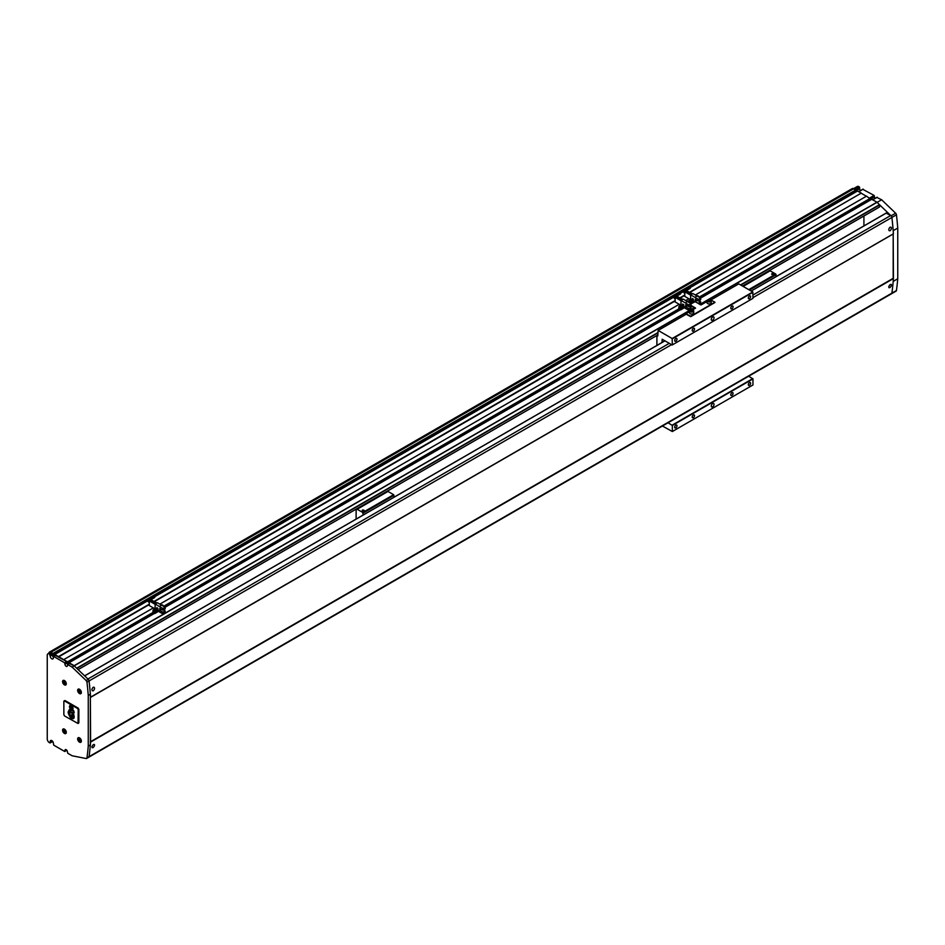 <?xml version="1.0" encoding="UTF-8"?>
<svg xmlns="http://www.w3.org/2000/svg" width="945" height="945" viewBox="0 0 945 945"><rect width="100%" height="100%" fill="white"/><g stroke="black" fill="none" stroke-linecap="round" stroke-linejoin="round"><path stroke-width="1.42" d="M53.416 656.551A2.374 1.37 -120 0 1 52.601 655.44L53.121 653.633L50.935 652.251A2.977 1.713 -120 0 0 49.447 652.097A2.977 1.713 -120 0 0 48.998 652.593L48.998 653.172M51.951 741.896L53.121 742.179M76.025 667.619L74.171 665.67L69.068 662.728L69.257 663.555M67.969 664.311L67.331 663.697L68.902 662.799M55.164 655.511L54.81 654.483L67.497 661.819L67.331 663.697M855.946 190.701L53.121 654.2L855.91 190.772L853.748 188.74A2.977 1.713 -120 0 0 852.26 188.598L49.447 652.097M690.098 287.374L855.414 191.929L855.414 191.055M52.601 655.44L147.751 600.5M154.59 596.555L673.62 296.895M680.459 292.95L683.259 291.332M689.472 292.3L861.285 193.099L857.517 191.044M58.472 656.598L149.298 604.162M153.964 601.469L675.167 300.557M679.833 297.864L684.806 294.982M689.826 292.501L861.285 193.099M58.649 656.905L149.298 604.564M154.318 601.67L675.167 300.959M680.187 298.065L684.806 295.395M866.376 196.229L861.462 193.406L866.376 196.229M63.728 659.634L153.338 607.895M159.835 604.15L679.207 304.29M685.704 300.545L688.846 298.726M695.343 294.982L866.553 196.135L870.463 199.088L699.82 297.557L870.487 199.017M700.528 297.97L870.109 200.068L870.109 199.289M67.674 664.146L68.973 663.39M879.523 206.943L742.51 286.04L879.488 207.014L879.417 204.722L877.137 202.277L871.715 199.324M863.919 225.902L863.919 216.003M889.954 287.575C891.832 285.544 891.938 284.516 890.249 284.504C888.383 286.571 888.276 287.587 889.954 287.575L888.997 287.693M891.206 284.386L890.249 284.504M890.249 230.663C891.938 228.489 891.832 227.355 889.954 227.249C888.276 229.399 888.383 230.545 890.249 230.663L889.221 230.745M890.981 227.178L889.954 227.249M93.082 747.637C94.972 745.605 95.067 744.577 93.39 744.566C91.511 746.633 91.417 747.649 93.082 747.637L92.137 747.755M94.335 744.447L93.39 744.566M93.39 690.736C95.067 688.551 94.972 687.417 93.082 687.322C91.417 689.472 91.511 690.606 93.39 690.736L92.362 690.807M94.122 687.239L93.082 687.322M88.239 757.311A1.736 1.004 -120 0 0 88.724 757.252A1.736 1.004 -120 0 0 89.066 756.65A324.714 187.476 -120 0 0 90.602 742.085L90.366 697.28L893.427 233.781A324.714 187.476 -120 0 0 891.891 217.445A1.736 1.004 -120 0 0 890.674 215.531L886.186 213.133M90.366 741.813L893.19 278.314L893.19 233.982L893.427 278.574A324.714 187.476 -120 0 1 891.891 293.139A324.714 187.476 -120 0 0 893.19 281.397L897.75 278.763L897.75 228.064A324.714 187.476 -120 0 0 896.451 214.81A1.736 1.004 -120 0 0 895.624 213.192L881.626 199.773L876.889 197.446M66.185 749.704A1.736 1.004 -120 0 0 65.311 749.621A1.736 1.004 -120 0 0 64.957 750.413L66.185 749.704A1.736 1.004 -120 0 1 67.414 751.83L67.756 753.248L72.139 755.776L86.137 758.528A1.736 1.004 -120 0 0 86.621 758.457L891.548 293.741A1.736 1.004 -120 0 0 891.548 293.741A1.736 1.004 -120 0 0 891.891 293.139L896.451 290.517A324.714 187.476 -120 0 0 897.75 278.763M893.427 233.781L90.602 697.292A324.714 187.476 -120 0 0 89.066 680.943A1.736 1.004 -120 0 0 87.861 679.03M895.624 291.178A1.736 1.004 -120 0 0 896.108 291.107A1.736 1.004 -120 0 0 896.451 290.517M855.414 191.221L859.714 188.74L858.84 186.614A2.977 1.713 -120 0 0 857.351 186.472L853.571 188.646M859.714 188.74A2.233 1.288 -120 0 0 860.375 190.618M870.109 199.336L874.432 196.843L874.09 195.426L862.868 189.354M874.432 196.843A1.736 1.004 -120 0 0 875.011 198.367M896.108 291.107L891.548 293.741A1.736 1.004 -120 0 0 891.891 293.139L89.066 756.65A324.714 187.476 -120 0 0 90.366 744.896L90.366 694.197A324.714 187.476 -120 0 0 89.066 680.943A1.736 1.004 -120 0 0 88.239 679.325L74.242 665.918L69.517 663.579M897.75 228.064L893.19 230.698A324.714 187.476 -120 0 0 891.891 217.445A1.736 1.004 -120 0 0 891.064 215.826L878.85 204.108M877.184 202.336L881.626 199.773M749.456 295.986A1.642 0.957 -60 0 1 750.283 295.903A1.642 0.957 -60 0 1 750.531 297.226A1.642 0.957 -60 0 1 749.456 298.679A1.642 0.957 -60 0 1 748.629 298.762A1.642 0.957 -60 0 1 748.381 297.439A1.642 0.957 -60 0 1 749.456 295.986M731.926 306.109A1.642 0.957 -60 0 1 732.753 306.026A1.642 0.957 -60 0 1 733.001 307.349A1.642 0.957 -60 0 1 731.926 308.802A1.642 0.957 -60 0 1 731.099 308.885A1.642 0.957 -60 0 1 730.851 307.562A1.642 0.957 -60 0 1 731.926 306.109M675.84 338.499A1.642 0.957 -60 0 1 676.655 338.416A1.642 0.957 -60 0 1 676.915 339.728A1.642 0.957 -60 0 1 675.84 341.18A1.642 0.957 -60 0 1 675.014 341.263A1.642 0.957 -60 0 1 674.754 339.952A1.642 0.957 -60 0 1 675.84 338.499M693.358 328.376A1.642 0.957 -60 0 1 694.185 328.293A1.642 0.957 -60 0 1 694.445 329.616A1.642 0.957 -60 0 1 693.358 331.069A1.642 0.957 -60 0 1 692.543 331.152A1.642 0.957 -60 0 1 692.283 329.829A1.642 0.957 -60 0 1 693.358 328.376M675.84 425.12A1.642 0.957 -60 0 1 676.655 425.037A1.642 0.957 -60 0 1 676.915 426.36A1.642 0.957 -60 0 1 675.84 427.813A1.642 0.957 -60 0 1 675.014 427.896A1.642 0.957 -60 0 1 674.754 426.573A1.642 0.957 -60 0 1 675.84 425.12M693.358 415.009A1.642 0.957 -60 0 1 694.185 414.926A1.642 0.957 -60 0 1 694.445 416.237A1.642 0.957 -60 0 1 693.358 417.69A1.642 0.957 -60 0 1 692.543 417.773A1.642 0.957 -60 0 1 692.283 416.461A1.642 0.957 -60 0 1 693.358 415.009M731.926 392.742A1.642 0.957 -60 0 1 732.753 392.659A1.642 0.957 -60 0 1 733.001 393.982A1.642 0.957 -60 0 1 731.926 395.435A1.642 0.957 -60 0 1 731.099 395.506A1.642 0.957 -60 0 1 730.851 394.195A1.642 0.957 -60 0 1 731.926 392.742M749.456 382.619A1.642 0.957 -60 0 1 750.283 382.536A1.642 0.957 -60 0 1 750.531 383.859A1.642 0.957 -60 0 1 749.456 385.312A1.642 0.957 -60 0 1 748.629 385.395A1.642 0.957 -60 0 1 748.381 384.072A1.642 0.957 -60 0 1 749.456 382.619M712.648 316.965A1.984 1.146 -60 0 1 713.64 316.87A1.984 1.146 -60 0 1 713.936 318.453A1.984 1.146 -60 0 1 712.648 320.201A1.984 1.146 -60 0 1 711.656 320.308A1.984 1.146 -60 0 1 711.349 318.713A1.984 1.146 -60 0 1 712.648 316.965M712.648 403.598A1.984 1.146 -60 0 1 713.64 403.503A1.984 1.146 -60 0 1 713.936 405.086A1.984 1.146 -60 0 1 712.648 406.834A1.984 1.146 -60 0 1 711.656 406.929A1.984 1.146 -60 0 1 711.349 405.346A1.984 1.146 -60 0 1 712.648 403.598M661.984 342.492L662.161 339.231L672.155 344.996L752.964 298.348L752.787 291.97L738.766 283.878L711.136 299.825M662.433 426.018L672.332 431.534L752.964 384.981L752.964 378.91L748.676 376.228M672.332 344.901L672.155 338.523L658.133 330.431L657.779 335.888L656.905 336.396L656.905 345.421M672.332 431.534L672.332 425.463L668.044 422.781M672.155 338.523L752.787 291.97M672.332 338.83L752.964 292.277M672.155 425.155L752.787 378.602M672.332 425.463L752.964 378.91M658.133 330.431L686.176 314.236L690.736 316.669L714.928 302.494M707.687 299.896A2.103 1.217 0 0 0 707.037 300.77L707.037 302.719A2.103 1.217 0 0 0 707.651 303.581A2.103 1.217 0 0 0 709.943 303.841A2.103 1.217 0 0 0 711.242 302.719L711.242 300.77A2.103 1.217 0 0 0 710.628 299.919M690.157 310.019A2.103 1.217 0 0 0 689.507 310.893L689.507 312.842A2.103 1.217 0 0 0 690.122 313.705A2.103 1.217 0 0 0 692.413 313.964A2.103 1.217 0 0 0 693.713 312.842L693.713 310.893A2.103 1.217 0 0 0 693.098 310.031L689.507 310.893A2.103 1.217 0 0 0 690.122 311.755A2.103 1.217 0 0 0 692.413 312.015A2.103 1.217 0 0 0 693.713 310.893L693.075 309.995M709.671 301.207L708.608 301.195M709.955 301.16L709.435 300.061L708.029 300.864L709.955 301.16M708.325 301.042L708.325 300.226M709.435 301.065L709.435 300.061M692.142 311.33L691.078 311.318M692.425 311.283L691.905 310.173L690.5 310.988L692.425 311.283M690.807 311.153L690.807 310.35M691.905 311.188L691.905 310.173M686.176 314.035L690.736 316.173L714.928 302.211L710.191 299.683M690.523 305.613L695.225 308.33M707.037 301.502L701.072 304.94L695.118 301.703L691.031 303.865M690.949 305.365L695.473 307.976M695.473 308.188L692.661 309.806M689.507 311.626L686.176 313.752M154.46 597.453L154.023 596.697M163.095 605.78A2.209 1.276 180 0 1 163.296 605.875A2.209 1.276 180 0 1 163.875 606.477M156.575 609.549A2.209 1.276 180 0 1 156.775 609.643A2.209 1.276 180 0 1 157.413 610.541A2.209 1.276 180 0 1 156.055 611.722A2.209 1.276 180 0 1 153.645 611.45A2.209 1.276 180 0 1 153.007 610.541A2.209 1.276 180 0 1 153.846 609.549M154.779 612.112A2.209 1.276 180 0 1 153.645 611.769A2.209 1.276 180 0 1 153.043 611.12L152.83 612.206L155.004 613.459L154.779 612.112A2.209 1.276 0 0 0 155.181 612.147L155.004 612.242M156.48 609.135L158.441 610.257L157.413 610.848A2.209 1.276 180 0 1 157.413 610.872A2.209 1.276 180 0 1 155.181 612.147M156.173 608.899A1.358 0.791 180 0 1 156.575 609.454L156.575 610.541A1.358 0.791 180 0 1 153.846 610.541L153.846 609.454A1.358 0.791 180 0 1 154.307 608.864M154.732 609.56L155.689 609.631L154.519 609.442L155.393 608.934L155.712 609.62M156.858 603.04L151.023 599.945M157.106 602.898L155.594 602.308M157.827 608.285L156.823 607.706L156.823 608.923L157.827 609.501L157.862 608.273L156.787 607.647L156.787 608.946L157.862 609.56L157.862 608.273M155.89 603.571L156.598 603.158L155.89 603.571L150.149 600.252L149.298 600.973L149.31 605.58L154.673 608.663M156.598 603.158L150.846 599.839L150.149 600.252M162.918 612.242L165.162 610.954L165.162 612.655L162.918 613.943L162.918 612.242L159.764 610.423L159.764 608.403L162.918 610.222L162.918 608.521L155.145 604.032L155.051 608.604M149.971 600.547L155.559 603.784M155.145 604.209L155.145 608.604M155.004 613.459L158.441 611.356L162.918 613.943M162.918 610.222L165.162 608.923L165.162 607.222L157.378 602.733L156.61 603.17M162.918 608.521L680.565 309.677M159.764 610.423L161.524 609.407M165.162 610.954L163.414 609.938M155.145 604.032L155.878 603.607M158.441 610.257L158.441 611.356M689.968 288.284L689.531 287.528M698.603 296.612A2.209 1.276 180 0 1 698.792 296.706A2.209 1.276 180 0 1 699.383 297.309M692.083 300.368A2.209 1.276 180 0 1 692.272 300.475A2.209 1.276 180 0 1 692.921 301.372A2.209 1.276 180 0 1 691.563 302.554A2.209 1.276 180 0 1 689.153 302.27A2.209 1.276 180 0 1 688.964 302.14A2.209 1.276 180 0 1 689.153 302.27A2.209 1.276 180 0 1 689.744 302.872M690.287 302.943A2.209 1.276 0 0 0 690.689 302.967L690.287 302.943A2.209 1.276 180 0 1 689.72 302.837M691.988 299.955L693.937 301.089L692.921 301.679A2.209 1.276 180 0 1 692.921 301.691A2.209 1.276 180 0 1 690.689 302.967M691.681 299.719A1.358 0.791 180 0 1 692.083 300.274L692.083 301.372A1.358 0.791 180 0 1 689.354 301.372L689.354 300.274A1.358 0.791 180 0 1 689.803 299.695M690.24 300.392L691.197 300.451L690.027 300.262L690.901 299.754L691.22 300.451M688.515 301.372L688.515 301.443A2.209 1.276 180 0 1 688.515 301.372A2.209 1.276 180 0 1 689.354 300.368M692.366 293.86L686.531 290.776M692.614 293.718L691.102 293.139M691.126 293.257L686.672 290.694M693.323 299.116L692.331 298.537L692.331 299.754L693.323 300.333L693.323 299.116L692.295 298.478L692.295 299.778L693.358 300.392L693.358 299.092M691.397 294.391L692.106 293.989L691.397 294.391L685.657 291.072L684.806 291.804L684.818 296.399L690.181 299.494M698.426 303.617L695.272 301.254L695.272 299.222L698.426 301.053L700.67 299.754L700.67 298.053L692.886 293.564L692.118 294.001L686.353 290.67L685.657 291.072M698.426 301.053L698.426 299.352L690.641 294.852L690.559 299.435M685.479 291.379L691.067 294.616M690.641 295.029L690.641 299.435M698.426 303.073L700.67 301.774L700.67 303.475L699.43 304.195M698.426 299.352L700.67 298.053M695.272 301.254L697.032 300.238M700.67 301.774L698.922 300.77M690.641 294.852L691.374 294.427M693.937 301.089L693.937 302.187M680.317 293.848L679.892 293.092M682.444 305.932A2.209 1.276 180 0 1 682.633 306.038A2.209 1.276 180 0 1 683.282 306.936A2.209 1.276 180 0 1 681.924 308.117A2.209 1.276 180 0 1 679.514 307.834A2.209 1.276 180 0 1 678.864 306.936A2.209 1.276 180 0 1 679.715 305.932M680.648 308.507A2.209 1.276 180 0 1 679.514 308.164A2.209 1.276 180 0 1 678.912 307.515L678.687 308.602L680.861 309.854L680.648 308.507A2.209 1.276 0 0 0 681.038 308.531L680.861 308.637M682.337 305.518L684.298 306.653L683.282 307.243A2.209 1.276 180 0 1 683.282 307.267A2.209 1.276 180 0 1 681.038 308.531M682.042 305.294A1.358 0.791 180 0 1 682.444 305.849L682.444 306.936A1.358 0.791 180 0 1 679.715 306.936L679.715 305.849A1.358 0.791 180 0 1 680.164 305.259M680.565 305.436L681.581 306.015M682.727 299.435L676.892 296.34M682.963 299.293L681.463 298.703M681.475 298.833L677.022 296.257M683.684 304.68L682.692 304.101L682.692 305.318L683.684 305.896L683.719 304.656L682.656 304.042L682.656 305.341L683.719 305.956L683.719 304.656M688.787 308.637L691.031 307.338L691.031 309.039L688.787 310.338L688.787 308.637L685.633 306.818L685.633 304.798L688.787 306.617L688.787 304.916L681.002 300.415L682.455 299.553L681.758 299.967L676.006 296.647L675.167 297.368L675.167 301.951L680.554 305.058L675.167 301.951M688.787 306.617L691.031 305.318L691.031 303.617L683.247 299.128L682.479 299.565L676.714 296.234L676.006 296.647M681.002 300.415L680.92 304.999M675.84 296.943L681.428 300.179M681.002 300.604L681.002 304.999M680.861 309.854L684.298 307.751L688.787 310.338M688.787 304.916L691.031 303.617M685.633 306.818L687.381 305.802M691.031 307.338L689.283 306.334M684.298 306.653L684.298 307.751M64.957 750.413L64.603 751.429L53.735 745.156L53.381 743.337A2.233 1.288 -120 0 0 51.81 740.596A2.233 1.288 -120 0 0 50.687 740.49A2.233 1.288 -120 0 0 50.227 741.506L51.81 740.596M79.498 737.844A2.622 1.512 -120 0 0 77.644 738.919A2.622 1.512 -120 0 0 79.498 742.144A2.622 1.512 -120 0 0 81.364 741.069A2.622 1.512 -120 0 0 79.498 737.844L79.498 737.844M79.604 737.915A2.339 1.347 -120 0 0 78.541 737.844A2.339 1.347 -120 0 0 78.447 737.915M80.774 741.955A2.339 1.347 -120 0 0 80.88 741.896A2.339 1.347 -120 0 0 81.353 740.939M79.498 741.896A2.339 1.347 -120 0 0 80.668 742.014A2.339 1.347 -120 0 0 81.034 740.148A2.339 1.347 -120 0 0 79.498 738.08A2.339 1.347 -120 0 0 78.329 737.974A2.339 1.347 -120 0 0 77.974 739.841A2.339 1.347 -120 0 0 79.498 741.896M64.425 680.565A2.622 1.512 -120 0 0 62.571 681.64A2.622 1.512 -120 0 0 64.425 684.853A2.622 1.512 -120 0 0 66.292 683.79A2.622 1.512 -120 0 0 64.425 680.565L64.425 680.565M64.532 680.636A2.339 1.347 -120 0 0 63.469 680.565A2.339 1.347 -120 0 0 63.362 680.636M65.689 684.664A2.339 1.347 -120 0 0 65.807 684.617A2.339 1.347 -120 0 0 66.28 683.66M64.425 684.617A2.339 1.347 -120 0 0 65.595 684.735A2.339 1.347 -120 0 0 65.961 682.869A2.339 1.347 -120 0 0 64.425 680.802A2.339 1.347 -120 0 0 63.256 680.683A2.339 1.347 -120 0 0 62.902 682.562A2.339 1.347 -120 0 0 64.425 684.617M64.425 729.138A2.622 1.512 -120 0 0 62.571 730.213A2.622 1.512 -120 0 0 64.425 733.438A2.622 1.512 -120 0 0 66.292 732.363A2.622 1.512 -120 0 0 64.425 729.138L64.425 729.138M64.532 729.209A2.339 1.347 -120 0 0 63.469 729.15A2.339 1.347 -120 0 0 63.362 729.209M65.689 733.249A2.339 1.347 -120 0 0 65.807 733.19A2.339 1.347 -120 0 0 66.28 732.233M64.425 733.202A2.339 1.347 -120 0 0 65.595 733.308A2.339 1.347 -120 0 0 65.961 731.442A2.339 1.347 -120 0 0 64.425 729.386A2.339 1.347 -120 0 0 63.256 729.268A2.339 1.347 -120 0 0 62.902 731.135A2.339 1.347 -120 0 0 64.425 733.202M79.498 689.271A2.622 1.512 -120 0 0 77.644 690.346A2.622 1.512 -120 0 0 79.498 693.559A2.622 1.512 -120 0 0 81.364 692.484A2.622 1.512 -120 0 0 79.498 689.271L79.498 689.271M79.604 689.33A2.339 1.347 -120 0 0 78.541 689.271A2.339 1.347 -120 0 0 78.447 689.342M80.774 693.37A2.339 1.347 -120 0 0 80.88 693.323A2.339 1.347 -120 0 0 81.353 692.366M79.498 693.323A2.339 1.347 -120 0 0 80.668 693.441A2.339 1.347 -120 0 0 81.034 691.563A2.339 1.347 -120 0 0 79.498 689.507A2.339 1.347 -120 0 0 78.329 689.389A2.339 1.347 -120 0 0 77.974 691.268A2.339 1.347 -120 0 0 79.498 693.323M64.957 683.365L63.906 682.054L64.957 683.365M64.603 682.349L63.906 682.762M64.957 731.938L63.906 730.639L64.957 731.938M64.603 730.934L63.906 731.335M80.03 692.071L78.978 690.76L80.03 692.071M79.675 691.055L78.978 691.457M80.03 740.644L78.978 739.344L80.03 740.644M79.675 739.64L78.978 740.041M88.724 757.252A1.736 1.004 -120 0 0 89.066 756.65L86.964 757.866A324.714 187.476 -120 0 0 88.263 746.113L88.263 695.414A324.714 187.476 -120 0 0 86.964 682.16A1.736 1.004 -120 0 0 86.137 680.542L72.139 667.123L74.242 665.918M66.741 750.188L64.957 751.228L66.8 750.247M72.139 667.123L67.756 664.595L67.414 665.611A1.736 1.004 -120 0 1 67.048 666.402A1.736 1.004 -120 0 1 65.713 665.941A1.736 1.004 -120 0 1 64.957 664.193L64.603 662.776L53.735 656.503L53.381 657.921A2.233 1.288 -120 0 1 52.92 658.937A2.233 1.288 -120 0 1 51.207 658.346A2.233 1.288 -120 0 1 50.227 656.09L49.353 653.975A2.977 1.713 -120 0 0 47.864 653.822A2.977 1.713 -120 0 0 47.25 655.18L47.25 738.978A2.977 1.713 -120 0 0 49.353 742.628L50.132 742.947L52.329 741.01M50.227 656.09L52.329 654.885L51.455 652.759A2.977 1.713 -120 0 0 49.967 652.605L47.864 653.822M52.329 654.885A2.233 1.288 -120 0 0 53.381 657.2M64.957 664.193L67.06 662.977L66.705 661.559L55.483 655.487M67.06 662.977A1.736 1.004 -120 0 0 67.627 664.5M88.263 695.414L90.366 694.197M88.263 746.113L90.366 744.896M86.621 758.457A1.736 1.004 -120 0 0 86.964 757.866M52.329 741.506L50.227 742.723L50.227 741.506M773.293 273.648L772.065 274.156L772.065 273.554L773.589 274.062L771.888 274.463L771.994 273.601M771.616 274.156L773.565 274.156M776.105 276.601L775.75 274.062L770.14 270.825L743.148 286.406M749.456 290.044L776.105 274.664M748.759 289.642L775.75 274.062M393.97 497.224L393.616 494.684L388.005 491.435L356.111 509.863L356.111 519.088M363.116 515.037L362.774 512.485L357.163 509.249M363.116 513.1L393.97 495.286M362.774 512.485L393.616 494.684M362.148 510.572L364.097 510.572M363.825 510.064L362.596 510.572L362.596 509.957L364.108 510.465L362.419 510.867L362.514 510.005M64.484 700.954L65.181 700.623L78.163 708.112L78.86 709.329L78.86 722.689L78.222 723.126M64.555 700.989L63.858 701.391L63.858 714.751L64.555 715.967L78.022 723.504L78.222 709.683L77.525 708.478L64.555 700.989L65.181 700.623M73.108 708.774L72.777 707.214L69.812 705.549L70.024 708.703L68.146 711.998L70.462 717.834L72.151 718.743L73.911 718.283L74.194 716.605L73.474 713.203L74.242 712.506L73.627 710.545L72.281 709.837L73.108 708.774M69.363 706.99L69.895 705.596M69.93 707.97L69.493 706.919M70.024 708.703L70.06 707.899M68.938 710.203L70.154 708.632M68.146 711.998L69.068 710.12M68.134 712.589L68.264 711.928M68.572 714.172L68.264 712.518M69.044 715.27L68.701 714.101M70.462 717.834L69.174 715.2M72.151 718.743L70.591 717.763M73.486 718.637L72.281 718.672M70.379 710.286L71.761 712.92L70.379 710.286L69.127 713.085L71.631 712.991M68.82 713.369L70.863 709.045L70.095 706.895L70.733 709.116L68.572 712.353L68.82 713.369L70.674 717.243L73.178 717.834L71.395 716.546L72.044 716.653L71.135 714.833L72.777 716.771M72.222 714.491A2.055 1.181 60 0 1 72.281 714.444A2.055 1.181 60 0 1 72.859 714.373M72.623 716.794L73.167 716.097A2.74 1.583 -120 0 1 72.588 715.885L72.08 714.574A2.055 1.181 -120 0 1 72.151 714.526A2.055 1.181 -120 0 1 72.789 714.455L72.671 712.53L73.226 714.455A1.618 0.933 60 0 1 73.533 715.141L72.753 712.53L73.261 711.077L70.71 709.707L71.69 710.345L72.198 707.64L70.284 706.624M73.592 715.873A1.618 0.933 60 0 1 73.58 715.932L73.462 716.003A1.618 0.933 -120 0 0 73.486 715.743A1.618 0.933 -120 0 0 73.096 714.538L73.226 714.455M71.761 710.179L70.958 709.317M68.95 713.286L70.804 717.172L73.167 717.798M71.43 715.034L70.792 714.975M71.513 714.975L72.753 716.723M72.434 714.609L72.458 714.644A2.906 1.677 60 0 1 73.143 714.893M73.462 716.003L73.533 715.105M72.552 712.601L73.096 714.538M72.34 714.715A2.906 1.677 -120 0 1 73.202 715.07L72.895 714.656A1.63 0.945 -120 0 0 72.316 714.656L72.458 714.644M71.926 709.719L72.541 707.451L70.072 706.104L70.414 708.974L68.383 712.235L69.257 715.117L70.627 717.574L73.249 718.365L72.812 717.267L73.899 716.452L73.108 712.884L73.899 712.27L71.926 709.719L73.627 710.794L74.029 712.199L73.344 712.79M73.237 712.825L74.029 716.381L73.273 717.243M73.037 717.255L73.793 717.94L73.249 718.365M70.072 706.104L72.659 707.38L72.044 709.636M53.014 653.456L855.839 189.945M53.121 653.633L855.946 190.134M54.81 654.483L147.656 600.878M673.525 297.214L154.744 596.744L673.525 297.273M680.624 293.174L683.164 291.71M857.552 190.973L690.252 287.563L857.623 190.984M67.497 661.819L153.125 612.372M163.733 606.253L678.994 308.767M699.241 297.073L870.321 198.308M67.674 662.114L153.48 612.584M163.958 606.525L679.337 308.968M699.465 297.356L870.487 198.615M67.674 662.516L153.822 612.785L67.674 662.516M164.312 606.725L679.691 309.18L164.312 606.725M67.284 663.567L154.543 613.199M165.021 607.139L680.4 309.582M69.068 662.728L154.696 613.281M700.67 298.077L871.892 199.218M74.171 665.67L689.826 310.232M690.547 309.806L694.173 307.716M699.843 304.444L707.344 300.108M708.077 299.683L876.995 202.159M74.312 665.776L689.578 310.562M691.114 309.677L694.339 307.81M700.009 304.538L707.108 300.439M708.644 299.553L877.137 202.277M76.639 668.198L657.779 332.675M740.537 284.906L879.417 204.722M76.84 668.399L657.779 332.994M740.809 285.059L879.523 204.97M78.116 669.627L657.779 335.014M50.935 652.251L853.748 188.74M90.496 741.884L893.32 278.385M90.602 742.085L893.427 278.574M84.66 675.888L664.961 340.85M751.204 291.06L886.351 213.038M87.909 679.006L669.284 343.342M752.964 295.041L890.674 215.531M86.964 682.16L671.552 344.653M752.964 297.651L896.451 214.81M891.064 215.826L895.624 213.192M854.457 189.154L858.84 186.614M854.977 189.449L859.359 186.921M855.686 189.862L859.714 187.535M858.84 191.681L863.222 189.154M869.707 197.954L874.09 195.426M870.392 198.367L874.432 196.028M872.861 199.773L877.243 197.245M707.651 301.632A2.103 1.217 0 0 0 709.943 301.904A2.103 1.217 0 0 0 711.242 300.77L710.605 299.872A2.008 1.158 0 0 0 707.722 299.872A2.008 1.158 0 0 0 707.722 301.514A2.008 1.158 0 0 0 710.557 301.514A2.008 1.158 0 0 0 710.557 299.872L707.037 300.77A2.103 1.217 0 0 0 707.651 301.632M690.193 311.637A2.008 1.158 0 0 0 693.028 311.637A2.008 1.158 0 0 0 693.028 309.995A2.008 1.158 0 0 0 690.193 309.995A2.008 1.158 0 0 0 690.193 311.637M148.849 599.685L149.286 600.441M149.286 601.552L148.849 602.308M161.205 604.93A1.217 0.697 180 0 1 162.823 605.875M162.694 605.131A1.358 0.791 180 0 1 163.001 605.969M156.575 609.454A1.358 0.791 180 0 1 153.846 609.454L156.138 608.828L156.575 609.454M156.067 608.84A1.217 0.697 180 0 1 154.354 609.82A1.217 0.697 180 0 1 156.067 608.84M149.298 600.973L155.051 604.292M149.334 600.914L155.086 604.233M684.357 290.517L684.794 291.261M684.794 292.383L684.357 293.139M696.701 295.761A1.217 0.697 180 0 1 698.331 296.695M698.201 295.962A1.358 0.791 180 0 1 698.509 296.801M692.083 300.274A1.358 0.791 180 0 1 689.354 300.274L691.645 299.659L692.083 300.274M691.575 299.659A1.217 0.697 180 0 1 689.862 300.652A1.217 0.697 180 0 1 691.575 299.659M684.806 291.804L690.559 295.123M684.841 291.745L690.594 295.064M674.718 296.08L675.143 296.836M675.143 297.947L674.718 298.703M687.062 301.325A1.217 0.697 180 0 1 688.692 302.27M688.562 301.526A1.358 0.791 180 0 1 688.87 302.365M682.444 305.849A1.358 0.791 180 0 1 679.715 305.849L682.006 305.223L682.444 305.849M681.936 305.223A1.217 0.697 180 0 1 680.223 306.215A1.217 0.697 180 0 1 681.936 305.223M675.167 297.368L680.92 300.687M675.202 297.309L680.955 300.628M86.137 680.542L88.239 679.325M49.353 653.975L51.455 652.759M49.884 654.271L51.987 653.054M50.227 654.885L52.329 653.668M53.735 656.503L55.838 655.287M64.603 662.776L66.705 661.559M64.957 663.378L67.06 662.173M67.756 664.595L69.859 663.378M77.525 708.478L78.163 708.112M78.86 709.329L78.222 709.683M78.222 723.043L78.86 722.689M53.097 654.271L855.91 190.772M54.727 654.483L147.668 600.819M680.613 293.127L683.164 291.651M67.638 662.587L153.87 612.809M164.347 606.749L679.739 309.204M699.855 297.58L870.463 199.088M68.95 662.717L154.626 613.246M165.115 607.198L680.495 309.641M700.623 298.018L871.774 199.206M742.557 286.063L879.488 207.014M90.566 697.363L893.391 233.864M84.601 675.84L664.89 340.814M751.133 291.013L886.233 213.027M858.686 191.599L862.974 189.13M872.719 199.69L876.995 197.221M148.542 599.65L147.656 600.996L149.298 602.78M149.298 601.363L149.156 600.725L154.767 597.488M163.095 606.028L162.67 605.06L160.366 605.686M154.153 596.425L148.578 599.638M151.188 599.862L155.594 602.402M689.661 287.245L684.085 290.469L683.152 291.828L684.806 293.611M684.806 292.182L684.664 291.544L690.275 288.308M698.603 296.86L698.166 295.891L695.874 296.517M680.01 292.82L674.435 296.033L673.513 297.391L675.167 299.175M675.167 297.758L675.025 297.12L680.624 293.883M688.964 302.424L688.527 301.455L686.235 302.081M675.179 301.963L680.542 305.058M64.851 751.452L66.835 750.306M50.132 742.947L52.235 741.742M53.487 656.48L55.59 655.263M67.508 664.571L69.611 663.355M64.685 700.576L64.059 700.942M78.648 723.138L78.022 723.504"/></g></svg>

